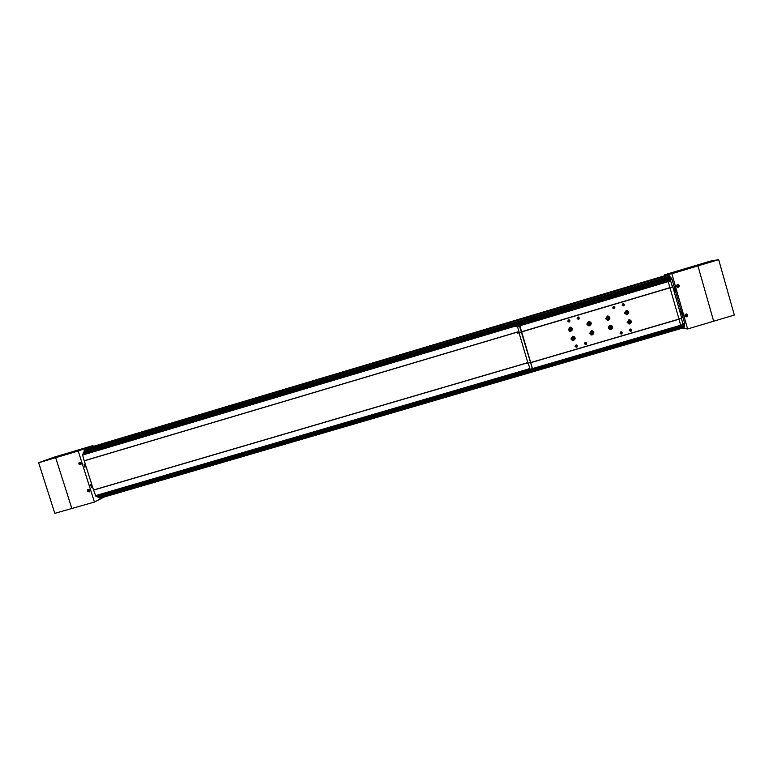 <?xml version="1.0" encoding="UTF-8"?>
<svg xmlns="http://www.w3.org/2000/svg" width="773" height="773" viewBox="0 0 773 773"><rect width="100%" height="100%" fill="white"/><g stroke="black" fill="none" stroke-linecap="round" stroke-linejoin="round"><path stroke-width="1.16" d="M664.461 274.84L671.843 273.729L718.668 259.651L710.145 261.187L664.461 274.84L664.712 275.729L665.959 275.652M91.446 487.444L90.654 484.729M84.991 467.095L84.18 464.38M93.504 490.111L526.142 363.233L93.601 490.063L95.746 496.044M84.286 460.824L518.258 331.859L84.296 460.737M579.847 306.321L82.556 454.534L84.189 460.766L518.239 331.772M83.407 453.635L83.697 454.186M83.426 452.418L83.3 453.664L671.186 278.406L83.3 453.664M84.45 451.461L84.875 451.973M670.017 276.763L669.089 275.091L666.635 275.449L89.368 447.828L84.489 449.635L84.131 451.558L670.017 276.763L84.131 451.558M92.924 445.586L53.443 457.384L38.65 462.737L78.228 450.997L92.924 445.586L93.185 446.408L90.808 447.393M78.228 450.997L94.432 502.044L104.268 496.981M684.105 327.646L684.076 325.974L98.567 497.136L99.91 498.256L684.105 327.646L99.901 498.256M97.504 497.01L684.424 325.462L97.504 497.01L96.78 496.131L532.462 368.74L96.828 495.744M84.267 460.834L85.513 464.786M85.88 465.945L91.968 485.115M92.335 486.275L93.523 490.005L526.065 363.146M671.824 278.908L605.742 298.6L671.824 278.908L673.872 285.517L672.124 286.029M681.583 317.645L682.936 317.249L684.665 323.336L683.061 324.302M93.195 446.408L664.712 275.729L93.185 446.408M669.872 276.811L669.94 277.468M83.387 452.408L670.635 277.256L671.196 278.406M671.148 278.425L671.273 279.072M684.134 323.984L680.733 325.375L684.308 324.331L684.424 325.462M87.378 491.126L87.687 489.792C89.455 489.27 90.074 489.918 89.542 491.715L87.378 491.126M78.73 463.906L79.233 462.418C81.078 462.254 81.571 462.998 80.711 464.65L78.73 463.906M38.65 462.737L54.825 513.349L94.432 502.044M44.042 460.988L47.366 459.983L44.042 460.988M54.448 457.22L57.685 456.244L54.448 457.22M74.884 451.78L78.199 450.775L74.884 451.78M84.586 448.214L87.832 447.238L84.586 448.214M49.665 458.998L48.738 459.346C42.157 461.887 77.764 451.113 82.498 449.132C88.528 446.804 57.318 456.176 49.665 458.998M682.936 317.249L681.573 317.626M674.887 289.189L673.872 285.604L672.152 286.116L673.814 285.527M681.95 313.915L682.878 317.152L681.554 317.548M675.67 291.904L681.177 311.2M680.897 311.355L681.718 310.92L682.549 313.867L681.641 313.944L680.829 311.471M675.254 291.865C674.51 289.247 674.51 289.247 675.254 291.865L674.587 289.353L675.428 288.899L676.259 291.856L675.37 291.923M682.047 328.245L687.622 328.969L734.35 315.065L718.668 259.651M671.843 273.729L687.622 328.969M684.897 315.828L686.115 313.993C688.125 314.659 688.26 315.606 686.501 316.843L684.897 315.828M676.481 286.358L677.612 284.532C679.67 285.073 679.854 286.01 678.182 287.353L676.481 286.358M673.998 272.85L677.708 271.758L673.998 272.85M669.099 273.594L672.723 272.54L669.099 273.594M709.836 262.144L713.585 261.042L709.846 262.115M704 263.168L707.653 262.105L704.039 263.168M672.655 272.917L709.701 262.076C716.726 259.419 678.298 270.463 673.003 272.608L672.655 272.917M80.566 464.747L78.904 463.839L79.542 462.273M80.952 464.438L78.943 463.829L80.044 462.215M80.266 462.737L79.397 463.694L79.957 464.225L80.827 463.269L80.266 462.737M677.757 284.503C679.612 285.218 679.718 286.174 678.085 287.363L677.931 287.382M676.481 285.575C679.399 281.903 679.882 289.682 676.539 286.532M678.037 285.131L677.003 286.194L677.612 286.764L678.646 285.701L678.037 285.131M686.385 313.973C688.067 314.882 688.076 315.828 686.405 316.833L686.124 316.853M685.042 314.717C688.414 311.867 687.748 319.191 684.926 315.935M686.443 314.601L685.409 315.655L686.018 316.225L686.839 315.983L686.443 314.601M89.282 491.918L87.542 491.039L88.103 489.522M89.649 491.589L87.581 491.029L88.595 489.435M88.905 489.947L88.199 490.159L88.595 491.435L89.31 491.222L88.905 489.947M80.131 462.776L80.682 463.945M80.547 463.993L79.957 464.225M79.986 463.462L79.397 463.694M88.74 489.995L89.33 491.106M89.175 491.155L88.595 491.435M88.615 490.623L88.045 490.903M685.931 316.128L686.839 315.983M686.521 315.954L687.052 315.171M686.733 315.152L686.221 314.669M677.554 286.706L678.433 286.512M678.124 286.541L678.646 285.701M678.336 285.73L677.786 285.208M604.563 300.311L606.09 299.827L605.684 298.407L602.186 299.393L602.592 300.803L604.563 300.311L604.148 298.89L605.684 298.407M623.608 294.3L625.898 293.634L623.608 294.3M558.715 313.625L560.966 312.968L558.715 313.625M519.321 325.423L532.384 368.644M665.456 281.691L605.974 299.412L668.123 281.391L679.042 319.22L530.713 362.682M582.079 307.007L583.625 306.523L583.219 305.103L579.769 306.069L580.359 307.49L582.079 307.007L581.673 305.596L583.219 305.103M678.984 319.239L680.723 325.462L532.51 368.798L680.723 325.462M519.862 325.752L516.615 326.274C515.359 326.795 515.639 326.853 517.475 326.457L519.311 332.728L521.707 332.023L519.862 325.752L517.475 326.457M517.997 332.583C516.683 333.163 517.031 333.24 519.041 332.825L521.707 332.023M521.717 332.032L530.645 362.402L527.959 363.184L519.041 332.825M530.626 362.402L532.462 368.624L530.065 369.31L528.239 363.097M670.017 287.653L521.64 331.733L669.959 287.662M519.272 325.24L580.079 307.123L519.272 325.24M529.051 368.576C527.843 369.272 528.181 369.523 530.065 369.31M680.713 325.269L683.129 324.554L681.322 318.215M670.085 287.788L521.678 331.878M627.154 322.447L628.951 319.684C631.976 320.66 632.188 322.09 629.58 323.964L627.154 322.447M609.994 329.482L608.341 327.984L610.139 325.23L611.018 325.269M570.957 338.999L572.764 336.255C575.74 337.289 575.924 338.709 573.315 340.516L570.957 338.999M589.606 333.501L591.413 330.747C594.408 331.772 594.601 333.192 591.992 335.018L589.606 333.501M624.497 313.22L626.246 310.456C629.299 311.374 629.531 312.794 626.961 314.727L624.497 313.22M568.29 329.839L570.039 327.095C573.044 328.061 573.266 329.472 570.696 331.346L568.29 329.839M605.674 318.785L607.433 316.031C610.467 316.959 610.699 318.379 608.129 320.293L605.674 318.785M588.504 325.8L586.939 324.322L588.697 321.578L589.635 321.607M620.062 333.269C621.511 328.699 623.714 336.352 620.062 333.269M584.475 343.724C585.886 339.173 588.108 346.797 584.475 343.724M612.747 307.934C614.187 303.335 616.4 311.017 612.747 307.934M577.131 318.495C578.552 313.925 580.774 321.568 577.131 318.495M629.483 330.506C630.932 325.926 633.135 333.598 629.483 330.506M575.151 346.459C576.561 341.917 578.784 349.522 575.151 346.459M622.168 305.142C623.608 300.533 625.821 308.224 622.168 305.142M567.807 321.268C569.218 316.698 571.44 324.331 567.807 321.268M679.032 319.085L530.703 362.566M672.365 286.86L670.123 287.942L672.384 286.928M668.22 281.565L670.645 280.841L672.471 287.227M670.645 280.841L666.568 281.565M678.974 318.901L681.718 318.099L672.868 287.131M518.432 332.458C517.185 333.008 517.475 333.095 519.311 332.728M526.8 362.537C525.524 363.233 525.911 363.455 527.959 363.184M568 321.201L568.783 319.945C570.165 320.36 570.281 321.008 569.131 321.887L568 321.201M568.986 319.925L568.542 321.819M622.342 305.074L623.135 303.808C624.536 304.204 624.661 304.862 623.492 305.76L622.342 305.074M623.038 303.828L622.97 305.731M575.334 346.391L576.185 345.125C577.537 345.628 577.615 346.285 576.397 347.087L575.334 346.391M576.513 345.144L575.663 346.884M629.657 330.448L630.507 329.172C631.879 329.656 631.966 330.303 630.758 331.144L629.657 330.448M630.507 329.172L630.111 331.018M577.315 318.437L578.107 317.172C579.489 317.587 579.605 318.234 578.455 319.123L577.315 318.437M578.243 317.162L577.895 319.065M612.921 307.867L613.714 306.61C615.115 307.007 615.231 307.654 614.071 308.562L612.921 307.867M613.665 306.62L613.549 308.524L614.071 308.562M584.649 343.656L585.499 342.391C586.862 342.893 586.939 343.541 585.721 344.352L584.649 343.656M585.76 342.391L585.016 344.169M620.246 333.211L621.086 331.936C622.468 332.419 622.545 333.076 621.337 333.907L620.246 333.211M621.134 331.936L620.69 333.781M588.35 322.38C591.5 321.336 590.301 326.805 587.847 324.641M587.77 324.013L588.726 322.515C590.379 323.027 590.495 323.81 589.103 324.834L587.77 324.013M588.91 322.496C589.925 323.365 589.818 324.119 588.62 324.737L588.417 324.747M608.013 316.002C610.409 317.384 610.409 318.805 608.013 320.273L607.385 320.293M606.264 318.553C607.984 313.065 610.641 322.244 606.264 318.553M606.486 318.476L607.452 316.978C609.095 317.481 609.23 318.263 607.829 319.297L606.486 318.476M607.51 316.969C608.564 317.819 608.477 318.573 607.259 319.22L607.182 319.239M570.957 327.134C573.025 328.68 572.909 330.071 570.619 331.317L569.624 331.25M568.909 329.607C570.59 324.138 573.257 333.279 568.909 329.607M569.131 329.53L570.097 328.032C571.73 328.554 571.846 329.327 570.455 330.351L569.131 329.53M570.426 328.023C571.353 328.911 571.228 329.646 570.059 330.216L569.711 330.226M626.719 310.417C629.222 311.741 629.261 313.171 626.826 314.717L626.314 314.746M625.067 312.997C626.797 307.49 629.454 316.698 625.067 312.997M625.289 312.92L626.246 311.413C627.908 311.915 628.034 312.688 626.642 313.741L625.289 312.92M626.217 311.422C627.28 312.253 627.212 313.017 626.004 313.683M592.244 330.786C594.36 332.342 594.234 333.743 591.886 334.989L590.997 334.931M590.205 333.269C591.915 327.8 594.572 336.951 590.205 333.269M590.437 333.182L591.422 331.685C593.055 332.235 593.152 333.018 591.741 334.013L590.437 333.182M591.654 331.675C592.572 332.583 592.437 333.318 591.248 333.868L590.997 333.878M573.798 336.352C575.701 337.985 575.508 339.357 573.228 340.478L572.126 340.342M571.576 338.758C573.257 333.298 575.924 342.429 571.576 338.758M571.798 338.671L572.793 337.173C574.407 337.743 574.513 338.516 573.093 339.502L571.798 338.671M573.17 337.183C574.001 338.11 573.837 338.825 572.687 339.337L572.281 339.318M609.926 325.964C612.38 327.308 612.197 328.139 609.385 328.448M609.153 327.675L610.139 326.167C611.772 326.708 611.887 327.491 610.467 328.496L609.153 327.675M610.245 326.158C611.211 327.056 611.095 327.791 609.887 328.38L609.762 328.39M629.512 319.655C631.899 321.085 631.879 322.505 629.444 323.935L628.845 323.955M627.724 322.215C629.464 316.717 632.111 325.916 627.724 322.215M627.947 322.138L628.932 320.631C630.575 321.162 630.691 321.945 629.27 322.959L627.947 322.138M628.932 320.631C629.937 321.51 629.821 322.264 628.604 322.872L629.27 322.959M602.186 299.393L602.805 300.803M602.399 299.383L604.148 298.89M602.457 299.335L605.336 298.504L602.457 299.335M579.769 306.069L580.359 307.49M579.943 306.079L581.673 305.596M589.683 325.762L589.731 325.771C591.973 323.752 591.645 322.36 588.746 321.587C586.214 323.472 586.436 324.892 589.432 325.839L589.519 325.182L589.731 325.771C591.905 323.307 591.587 321.906 588.746 321.587L588.697 321.578M588.63 325.191L589.519 325.182C591.142 323.752 590.92 322.756 588.852 322.196C587.045 323.539 587.209 324.554 589.335 325.23L589.403 325.153C590.881 324.119 590.862 323.124 589.345 322.186M610.815 329.511L611.143 329.443C613.395 327.443 613.086 326.042 610.206 325.24C607.626 327.085 607.829 328.515 610.815 329.511L610.941 328.854L611.143 329.443C613.375 327.984 613.066 326.593 610.206 325.24L610.139 325.23M611.182 328.641L610.941 328.854C612.564 327.433 612.351 326.438 610.303 325.858C608.457 327.172 608.602 328.187 610.728 328.892L610.805 328.815C612.284 327.781 612.264 326.795 610.757 325.848M76.643 451.268L75.512 451.587L76.643 451.268M75.967 451.49L77.899 450.872L75.967 451.49M676.597 272.096L674.8 272.608L676.597 272.096M676.162 272.241L674.414 272.705L676.162 272.241M672.124 279.411L605.897 299.141M602.409 300.175L583.431 305.837M580.001 306.862L82.402 455.123M684.665 323.336L682.926 323.839M528.403 369.04L95.282 495.735M669.089 275.091L84.489 449.635M684.115 327.626L99.872 498.247M665.882 275.555L90.856 447.267M669.109 275.111L84.46 449.664M669.872 276.174L83.919 451.036M669.959 276.415L83.957 451.268M670.017 276.705L84.093 451.519M670.655 277.275L83.368 452.437M671.051 277.816L83.088 453.142M671.138 278.058L83.126 453.384M671.196 278.357L83.262 453.625M602.264 299.663L583.277 305.316M579.847 306.34L82.527 454.553M672.037 279.198L605.839 298.929M602.351 299.972L583.364 305.625M579.943 306.649L82.382 454.92M684.704 323.539L682.984 324.042M528.365 369.262L95.388 495.899M684.665 323.819L683.052 324.283M528.848 369.388L95.697 496.063L528.887 369.388M684.347 324.389L680.733 325.443M532.5 368.789L96.76 496.198M684.453 324.679L96.799 496.488M684.501 324.921L96.905 496.691M684.115 326.032L98.567 497.136M684.221 326.322L98.596 497.425M684.269 326.564L98.702 497.638M55.685 457.732L71.899 508.624M697.951 265.931L713.701 321.365M85.677 466.631C84.914 464.215 84.914 464.215 85.677 466.631M85.832 466.457L85.233 464.457M92.142 486.98C91.369 484.565 91.369 484.565 92.142 486.98M92.277 486.806L91.697 484.806M681.544 313.877C680.8 311.268 680.8 311.268 681.544 313.877L681.457 313.819M668.123 281.391L519.804 325.568M602.486 300.446L583.509 306.098L602.486 300.446M680.704 325.23L532.452 368.586M668.23 281.614L519.881 325.8M610.061 328.854L610.728 328.892C608.525 328.206 608.38 327.192 610.303 325.858M602.254 299.644L583.267 305.296M684.308 324.331L680.733 325.375M532.462 368.731L96.78 496.131M684.076 325.974L98.577 497.078M666.635 275.449L89.368 447.828M84.933 467.134L85.648 466.728C86.45 467.018 84.75 463.037 84.914 464.322L84.112 464.38M91.378 487.483L92.113 487.067C92.76 488.101 91.784 483.956 91.378 484.671L90.576 484.729M630.758 331.144L630.121 331.018M621.337 333.907L620.738 333.772M589.103 324.834L588.62 324.737M607.829 319.297L607.259 319.22M626.642 313.741L626.024 313.693M591.741 334.013L591.248 333.868M610.467 328.496L609.887 328.38M588.852 322.196C586.9 322.959 587.055 323.974 589.335 325.23L589.712 325.027"/></g></svg>
